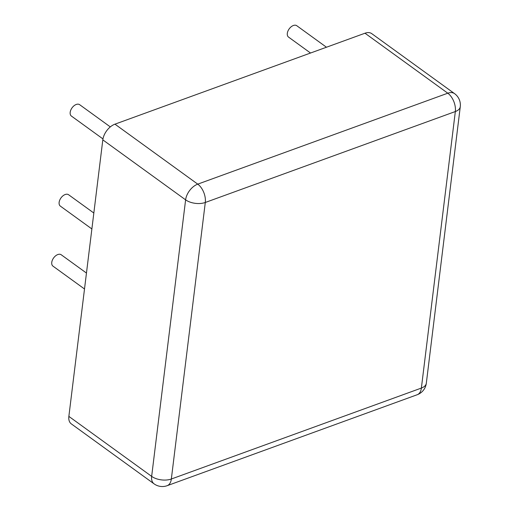 <?xml version="1.0" encoding="UTF-8"?>
<svg xmlns="http://www.w3.org/2000/svg" width="512" height="512" viewBox="0 0 512 512"><rect width="100%" height="100%" fill="white"/><g stroke="black" fill="none" stroke-linecap="round" stroke-linejoin="round"><path stroke-width="0.77" d="M454.573 93.645L371.776 33.658A14.048 8.589 125.9 0 0 364.992 33.216L114.957 124.16A14.048 8.589 125.9 0 0 102.816 139.866L68.864 416.39L151.654 476.378A14.048 8.589 -54.1 0 0 154.099 483.866A14.048 14.048 0 0 0 167.142 485.69L417.178 394.746A14.048 14.048 0 0 0 426.317 383.258L460.275 106.726A14.048 14.048 0 0 0 454.573 93.645A14.048 8.589 125.9 0 0 447.782 93.203L197.747 184.141A14.048 8.589 125.9 0 0 185.613 199.846L151.654 476.378A14.048 7.45 -173 0 0 171.341 479.008L421.376 388.07A14.048 8.243 70 0 1 417.178 394.746M154.099 483.866L71.309 423.878A14.048 8.589 -54.1 0 1 68.864 416.39M326.464 47.226L296.774 25.715A7.021 4.294 125.9 0 0 289.178 28.883A7.021 4.294 125.9 0 0 288.531 37.088L310.528 53.024M86.464 273.056L61.222 254.771A7.021 4.294 125.9 0 0 53.619 257.939A7.021 4.294 125.9 0 0 52.979 266.144L84.506 288.986M110.31 126.899L79.648 104.685A7.021 4.294 125.9 0 0 72.051 107.853A7.021 4.294 125.9 0 0 71.405 116.064L102.963 138.925M93.837 213.024L68.589 194.739A7.021 4.294 125.9 0 0 60.992 197.907A7.021 4.294 125.9 0 0 60.352 206.112L91.878 228.954M426.317 383.258A14.048 7.45 7 0 1 421.376 388.07L455.334 111.539L205.293 202.477L171.341 479.008A14.048 8.243 70 0 1 167.142 485.69M102.816 139.866L185.613 199.846A14.048 7.45 -173 0 0 205.293 202.477A14.048 8.243 -110 0 0 197.747 184.141L114.957 124.16M364.992 33.216L447.782 93.203A14.048 8.243 -110 0 1 455.334 111.539A14.048 7.45 7 0 0 460.275 106.726"/></g></svg>
